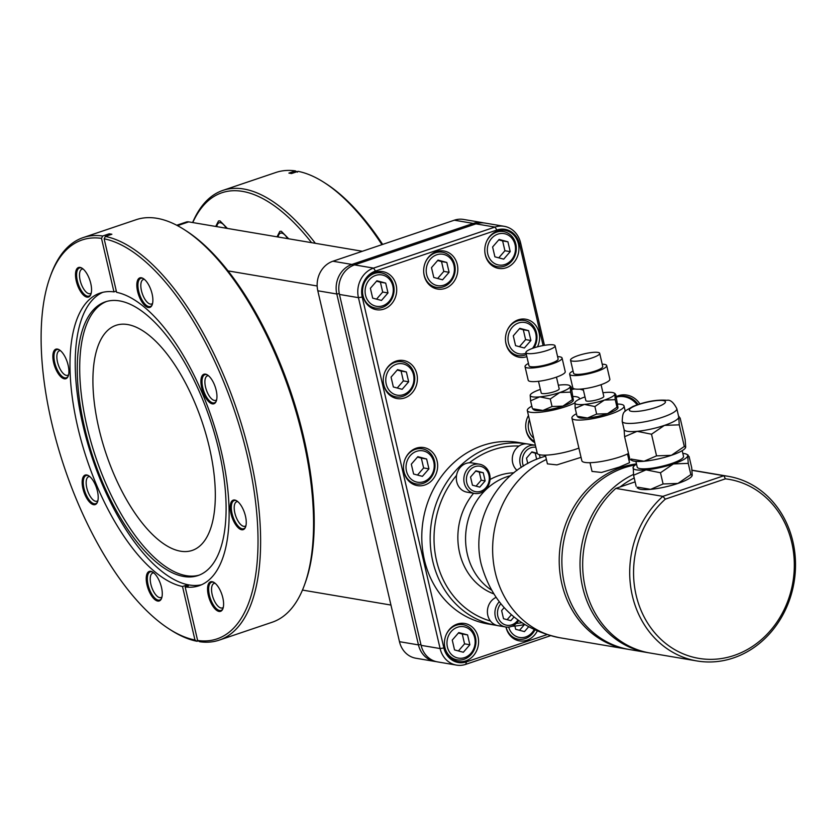 <?xml version="1.0" encoding="UTF-8"?>
<svg xmlns="http://www.w3.org/2000/svg" width="836" height="836" viewBox="0 0 836 836"><rect width="100%" height="100%" fill="white"/><g stroke="black" fill="none" stroke-linecap="round" stroke-linejoin="round"><path stroke-width="1.25" d="M390.945 605.055L302.465 590.08M317.157 285.975L228.04 270.885A210.547 89.651 -108.7 0 1 303.614 436.977A210.547 89.651 71.3 0 1 305.213 582.922L304.482 584.939A212.448 90.455 -108.7 0 0 302.862 437.677A212.448 90.455 -108.7 0 0 184.463 229.754A212.448 90.455 -108.7 0 0 136.143 219.701L83.182 237.591A212.448 90.455 -108.7 0 0 50.85 274.898L50.118 276.915A210.547 89.651 -108.7 0 0 64.623 468.118A210.547 89.651 -108.7 0 0 169.06 628.923A210.547 89.651 -108.7 0 0 194.966 640.01L197.014 641.275L198.257 640.857M153.866 572.953A12.927 5.507 -108.7 0 0 152.748 573.057A12.927 5.507 -108.7 0 0 151.232 585.681A12.927 5.507 -108.7 0 0 159.749 597.635A12.927 5.507 71.3 0 0 161.024 597.552A12.927 5.507 71.3 0 0 161.975 596.946M228.04 270.885A210.547 89.651 -108.7 0 0 186.271 230.914L184.463 229.754M186.344 586.558A190.106 167.681 99.6 0 0 185.77 585.409L188.413 585.858L185.164 586.956A154.461 65.772 -108.7 0 0 198.999 585.754A154.461 65.772 -108.7 0 0 221.331 451.565A154.461 65.772 -108.7 0 0 116.601 292.318L104.145 238.814A210.547 89.651 -108.7 0 1 247.393 455.975A210.547 89.651 -108.7 0 1 197.609 640.46L199.668 641.724A212.448 90.455 -108.7 0 0 219.189 640.136L272.16 622.245A212.448 90.455 -108.7 0 0 304.482 584.939M109.568 235.031A190.106 167.681 99.6 0 0 109.223 233.798L102.703 236.003A212.448 90.455 -108.7 0 0 83.182 237.591M109.223 233.798L111.878 234.247L105.357 236.452A212.448 90.455 -108.7 0 1 249.901 455.578A212.448 90.455 -108.7 0 1 219.189 640.136M169.06 628.923L170.868 630.083A212.448 90.455 -108.7 0 0 197.014 641.275M104.145 238.814L105.357 236.452M102.703 236.003L101.501 238.375A210.547 89.651 -108.7 0 0 50.118 276.915M197.609 640.46L185.164 586.956M141.399 277.771A15.591 6.636 -108.7 0 0 137.606 291.419A15.591 6.636 -108.7 0 0 148.317 307.512A15.591 6.636 -108.7 0 0 151.985 305.255A15.591 6.636 -108.7 0 0 151.138 290.52A15.591 6.636 -108.7 0 0 142.872 278.304A15.591 6.636 -108.7 0 0 141.399 277.771M205.468 374.131A15.591 6.636 -108.7 0 0 201.685 387.779A15.591 6.636 -108.7 0 0 212.386 403.872A15.591 6.636 -108.7 0 0 216.054 401.604A15.591 6.636 -108.7 0 0 215.218 386.88A15.591 6.636 -108.7 0 0 206.952 374.653A15.591 6.636 -108.7 0 0 205.468 374.131M234.77 500.022A15.591 6.636 -108.7 0 0 230.987 513.659A15.591 6.636 -108.7 0 0 241.688 529.763A15.591 6.636 -108.7 0 0 245.356 527.495A15.591 6.636 -108.7 0 0 244.509 512.761A15.591 6.636 -108.7 0 0 236.243 500.545A15.591 6.636 -108.7 0 0 234.77 500.022M212.114 581.699A15.591 6.636 -108.7 0 0 208.331 595.337A15.591 6.636 -108.7 0 0 219.042 611.44A15.591 6.636 -108.7 0 0 222.7 609.172A15.591 6.636 -108.7 0 0 221.864 594.438A15.591 6.636 -108.7 0 0 213.598 582.222A15.591 6.636 -108.7 0 0 212.114 581.699M116.308 291.074L113.947 291.879L101.501 238.375M113.947 291.879A154.461 65.772 -108.7 0 0 100.111 293.081A154.461 65.772 -108.7 0 0 77.779 427.269A154.461 65.772 -108.7 0 0 182.509 586.506L194.966 640.01M150.793 571.322A15.591 6.636 -108.7 0 0 147.011 584.96A15.591 6.636 -108.7 0 0 157.722 601.063A15.591 6.636 -108.7 0 0 161.379 598.795A15.591 6.636 -108.7 0 0 160.543 584.061A15.591 6.636 -108.7 0 0 152.277 571.845A15.591 6.636 -108.7 0 0 150.793 571.322M86.725 474.963A15.591 6.636 -108.7 0 0 82.942 488.611A15.591 6.636 -108.7 0 0 93.642 504.704A15.591 6.636 -108.7 0 0 97.31 502.436A15.591 6.636 -108.7 0 0 96.464 487.712A15.591 6.636 -108.7 0 0 88.198 475.485A15.591 6.636 -108.7 0 0 86.725 474.963M57.423 349.072A15.591 6.636 -108.7 0 0 53.64 362.719A15.591 6.636 -108.7 0 0 64.341 378.812A15.591 6.636 -108.7 0 0 68.009 376.555A15.591 6.636 -108.7 0 0 67.173 361.821A15.591 6.636 -108.7 0 0 58.907 349.594A15.591 6.636 -108.7 0 0 57.423 349.072M80.068 267.395A15.591 6.636 -108.7 0 0 76.285 281.042A15.591 6.636 -108.7 0 0 86.996 297.135A15.591 6.636 -108.7 0 0 90.654 294.878A15.591 6.636 -108.7 0 0 89.818 280.144A15.591 6.636 -108.7 0 0 81.552 267.917A15.591 6.636 -108.7 0 0 80.068 267.395M185.77 585.409L182.509 586.506M201.57 584.74A154.461 65.772 71.3 0 1 83.015 425.503A154.461 65.772 -108.7 0 1 102.765 292.328M218.813 450.061A144.482 61.519 -108.7 0 0 105.42 301.817A144.482 61.519 -108.7 0 0 84.54 427.342A144.482 61.519 71.3 0 0 197.923 575.586A144.482 61.519 71.3 0 0 218.813 450.061M199.135 575.137A144.482 61.519 71.3 0 1 86.986 426.517A144.482 61.519 -108.7 0 1 106.653 301.441M98.909 428.534A118.816 50.588 71.3 0 1 116.079 325.308A118.816 50.588 71.3 0 1 209.324 447.218A118.816 50.588 71.3 0 1 192.155 550.443A118.816 50.588 71.3 0 1 98.909 428.534M381.927 244.666A212.448 90.455 -108.7 0 0 324.211 182.53A212.448 90.455 -108.7 0 0 298.065 171.338L291.545 173.543L288.89 173.094L295.411 170.889L297.459 172.153M324.211 182.53L326.019 183.69A210.547 89.651 71.3 0 1 382.658 244.415M295.411 170.889A212.448 90.455 -108.7 0 0 275.88 172.477L222.919 190.378A212.448 90.455 -108.7 0 0 192.614 222.533M315.371 243.307A212.448 90.455 -108.7 0 0 222.919 190.378M216.775 226.629A12.927 5.507 71.3 0 1 219.136 222.804A12.927 5.507 71.3 0 1 220.401 222.721A12.927 5.507 71.3 0 1 226.222 228.228L278.106 237.006A12.927 5.507 71.3 0 1 280.457 233.181A12.927 5.507 71.3 0 1 281.732 233.098A12.927 5.507 71.3 0 1 287.542 238.605L311.567 242.67A210.547 89.651 -108.7 0 0 192.761 222.564L226.222 228.228M60.495 350.702A12.927 5.507 -108.7 0 0 59.366 350.806A12.927 5.507 -108.7 0 0 57.862 363.43A12.927 5.507 -108.7 0 0 66.378 375.385A12.927 5.507 71.3 0 0 67.653 375.301A12.927 5.507 71.3 0 0 68.604 374.706M89.786 476.593A12.927 5.507 -108.7 0 0 88.668 476.698A12.927 5.507 -108.7 0 0 87.163 489.321A12.927 5.507 -108.7 0 0 95.67 501.276A12.927 5.507 71.3 0 0 96.945 501.192A12.927 5.507 71.3 0 0 97.896 500.597M362.375 251.27L311.567 242.67M192.761 222.564L188.696 221.874L177.504 225.657M176.741 225.25L186.271 222.031A24.714 10.523 71.3 0 1 188.696 221.874M287.542 238.605L278.106 237.006M91.249 293.028A12.927 5.507 71.3 0 1 90.298 293.624A12.927 5.507 71.3 0 1 89.024 293.708A12.927 5.507 -108.7 0 1 80.507 281.753A12.927 5.507 -108.7 0 1 82.022 269.129A12.927 5.507 -108.7 0 1 83.14 269.025M482.55 222.658L463.562 219.44A23.763 20.963 99.6 0 0 454.314 220.202L332.906 261.229A23.763 20.963 99.6 0 0 317.816 290.782L336.803 293.99A23.763 20.963 -80.4 0 1 351.904 264.437L473.312 223.421A23.763 20.963 -80.4 0 1 482.55 222.658A23.763 20.963 -80.4 0 1 483.866 222.93M504.192 226.316L485.204 223.107A23.763 20.963 99.6 0 0 475.956 223.87L354.548 264.887A23.763 20.963 99.6 0 0 339.458 294.439L421.114 645.35A23.763 20.963 99.6 0 0 437.521 661.893L456.508 665.111A23.763 20.963 -80.4 0 1 440.102 648.558L358.445 297.658A23.763 20.963 -80.4 0 1 373.546 268.105L494.954 227.078A23.763 20.963 -80.4 0 1 504.192 226.316A23.763 20.963 -80.4 0 1 520.598 242.868L544.445 345.331M546.932 634.649L466.446 661.851A20.91 18.444 -80.4 0 1 443.874 647.963L362.218 297.052A20.91 18.444 -80.4 0 1 375.5 271.052L496.908 230.025A20.91 18.444 -80.4 0 1 519.48 243.913L543.128 345.561M534.768 442.631A19.301 17.023 -80.4 0 1 528.457 415.492M526.858 356.638A19.301 17.023 -80.4 0 1 526.816 356.648A19.301 17.023 -80.4 0 1 519.313 357.265A19.301 17.023 -80.4 0 1 505.456 339.656A19.301 17.023 -80.4 0 1 518.247 319.833A19.301 17.023 -80.4 0 1 525.75 319.216A19.301 17.023 -80.4 0 1 537.496 346.825M497.566 230.976A19.301 17.023 -80.4 0 1 505.069 230.36A19.301 17.023 -80.4 0 1 518.926 247.978A19.301 17.023 -80.4 0 1 506.135 267.792A19.301 17.023 -80.4 0 1 498.632 268.408A19.301 17.023 -80.4 0 1 484.775 250.79A19.301 17.023 -80.4 0 1 497.566 230.976M457.219 624.084A19.301 17.023 -80.4 0 1 464.722 623.468A19.301 17.023 -80.4 0 1 478.579 641.087A19.301 17.023 -80.4 0 1 465.777 660.9A19.301 17.023 -80.4 0 1 458.274 661.516A19.301 17.023 -80.4 0 1 444.418 643.898A19.301 17.023 -80.4 0 1 457.219 624.084M416.276 448.18A19.301 17.023 -80.4 0 1 423.779 447.563A19.301 17.023 -80.4 0 1 437.646 465.182A19.301 17.023 -80.4 0 1 424.845 484.995A19.301 17.023 -80.4 0 1 417.342 485.611A19.301 17.023 -80.4 0 1 403.485 467.993A19.301 17.023 -80.4 0 1 416.276 448.18M396.024 361.131A19.301 17.023 -80.4 0 1 403.527 360.515A19.301 17.023 -80.4 0 1 417.383 378.133A19.301 17.023 -80.4 0 1 404.593 397.946A19.301 17.023 -80.4 0 1 397.09 398.563A19.301 17.023 -80.4 0 1 383.233 380.955A19.301 17.023 -80.4 0 1 396.024 361.131M375.343 272.275A19.301 17.023 -80.4 0 1 382.846 271.658A19.301 17.023 -80.4 0 1 396.703 289.277A19.301 17.023 -80.4 0 1 383.912 309.09A19.301 17.023 -80.4 0 1 376.409 309.707A19.301 17.023 -80.4 0 1 362.552 292.088A19.301 17.023 -80.4 0 1 375.343 272.275M537.255 631.065A19.301 17.023 -80.4 0 1 526.889 640.251A19.301 17.023 -80.4 0 1 519.386 640.867A19.301 17.023 -80.4 0 1 505.979 627.031M436.455 251.626A19.301 17.023 -80.4 0 1 443.958 251.009A19.301 17.023 -80.4 0 1 457.815 268.628A19.301 17.023 -80.4 0 1 445.024 288.441A19.301 17.023 -80.4 0 1 437.521 289.057A19.301 17.023 -80.4 0 1 423.664 271.439A19.301 17.023 -80.4 0 1 436.455 251.626M550.527 635.705L465.746 664.348A23.763 20.963 -80.4 0 1 456.508 665.111M317.805 290.782L399.472 641.682A23.763 20.963 99.6 0 0 415.879 658.235L434.866 661.443A23.763 20.963 -80.4 0 1 418.46 644.901L336.803 293.99L339.27 293.603M436.204 661.621A23.763 20.963 -80.4 0 1 434.866 661.443M534.632 442.045A19.301 17.023 -80.4 0 1 534.016 442.192M528.477 415.586A17.828 15.717 99.6 0 0 527.307 417.864M525.729 427.206A17.828 15.717 99.6 0 0 534.455 441.303M529.397 419.547A15.926 14.045 99.6 0 0 533.734 438.168M519.814 319.394A19.301 17.023 -80.4 0 1 520.452 319.812M514.506 354.955A19.301 17.023 -80.4 0 1 513.764 355.143M533.964 347.88A17.828 15.717 99.6 0 0 524.182 320.449A17.828 15.717 99.6 0 0 517.254 321.014A17.828 15.717 99.6 0 0 507.055 330.826M505.477 340.158A17.828 15.717 99.6 0 0 518.236 355.593A17.828 15.717 99.6 0 0 525.165 355.018A17.828 15.717 99.6 0 0 526.377 354.548M532.501 348.382A15.926 14.045 99.6 0 0 534.173 329.426A15.926 14.045 99.6 0 0 518.56 322.978A15.926 14.045 99.6 0 0 508.445 342.781A15.926 14.045 99.6 0 0 525.625 353.356A15.926 14.045 99.6 0 0 526.063 353.2M530.891 340.503L528.603 330.659L519.804 328.329L513.283 335.832L515.572 345.676L524.381 348.006L530.891 340.503L525.593 339.604L523.305 329.76L519.438 328.736M528.603 330.659L523.305 329.76M519.438 346.7L525.593 339.604M499.134 230.537A19.301 17.023 -80.4 0 1 499.771 230.955M493.825 266.099A19.301 17.023 -80.4 0 1 493.083 266.287M484.796 251.291A17.828 15.717 99.6 0 0 497.556 266.736A17.828 15.717 99.6 0 0 504.484 266.161A17.828 15.717 99.6 0 0 516.303 247.853A17.828 15.717 99.6 0 0 503.502 231.582A17.828 15.717 99.6 0 0 496.574 232.157A17.828 15.717 99.6 0 0 486.374 241.959M497.88 234.122A15.926 14.045 99.6 0 0 487.764 253.925A15.926 14.045 99.6 0 0 504.944 264.5A15.926 14.045 99.6 0 0 515.06 244.697A15.926 14.045 99.6 0 0 497.88 234.122M510.211 251.636L507.922 241.803L499.123 239.462L492.603 246.975L494.902 256.819L503.7 259.15L510.211 251.636L504.913 250.748L502.624 240.904L498.768 239.88M507.922 241.803L502.624 240.904M498.758 257.843L504.913 250.748M458.786 623.646A19.301 17.023 -80.4 0 1 459.424 624.064M453.467 659.207A19.301 17.023 -80.4 0 1 452.725 659.395M444.438 644.41A17.828 15.717 99.6 0 0 457.198 659.844A17.828 15.717 99.6 0 0 464.126 659.27A17.828 15.717 99.6 0 0 475.945 640.972A17.828 15.717 99.6 0 0 463.144 624.701A17.828 15.717 99.6 0 0 456.216 625.265A17.828 15.717 99.6 0 0 446.016 635.078M457.522 627.23A15.926 14.045 99.6 0 0 447.406 647.033A15.926 14.045 99.6 0 0 464.586 657.608A15.926 14.045 99.6 0 0 474.702 637.805A15.926 14.045 99.6 0 0 457.522 627.23M469.863 644.755L467.575 634.911L458.765 632.58L452.255 640.083L454.544 649.927L463.343 652.258L469.863 644.755L464.565 643.856L462.266 634.012L458.41 632.988M467.575 634.911L462.266 634.012M458.4 650.951L464.565 643.856M417.843 447.741A19.301 17.023 -80.4 0 1 418.481 448.159M412.535 483.302A19.301 17.023 -80.4 0 1 411.793 483.49M403.506 468.505A17.828 15.717 99.6 0 0 416.265 483.94A17.828 15.717 99.6 0 0 423.194 483.365A17.828 15.717 99.6 0 0 435.013 465.067A17.828 15.717 99.6 0 0 422.211 448.786A17.828 15.717 99.6 0 0 415.283 449.36A17.828 15.717 99.6 0 0 405.084 459.163M416.589 451.325A15.926 14.045 99.6 0 0 406.474 471.128A15.926 14.045 99.6 0 0 423.653 481.703A15.926 14.045 99.6 0 0 433.769 461.9A15.926 14.045 99.6 0 0 416.589 451.325M428.931 468.85L426.632 459.006L417.833 456.675L411.312 464.179L413.611 474.022L422.41 476.353L428.931 468.85L423.622 467.951L421.334 458.107L417.477 457.083M426.632 459.006L421.334 458.107M417.467 475.047L423.622 467.951M397.591 360.692A19.301 17.023 -80.4 0 1 398.229 361.11M392.283 396.254A19.301 17.023 -80.4 0 1 391.541 396.442M383.254 381.456A17.828 15.717 99.6 0 0 396.003 396.891A17.828 15.717 99.6 0 0 402.942 396.316A17.828 15.717 99.6 0 0 414.76 378.018A17.828 15.717 99.6 0 0 401.959 361.748A17.828 15.717 99.6 0 0 395.02 362.312A17.828 15.717 99.6 0 0 384.832 372.125M396.327 364.277A15.926 14.045 99.6 0 0 386.222 384.079A15.926 14.045 99.6 0 0 403.401 394.655A15.926 14.045 99.6 0 0 413.517 374.852A15.926 14.045 99.6 0 0 396.327 364.277M408.668 381.801L406.38 371.957L397.57 369.627L391.06 377.13L393.348 386.974L402.158 389.304L408.668 381.801L403.37 380.902L401.081 371.059L397.215 370.034M406.38 371.957L401.081 371.059M397.215 387.998L403.37 380.902M376.911 271.836A19.301 17.023 -80.4 0 1 377.548 272.254M371.602 307.397A19.301 17.023 -80.4 0 1 370.86 307.585M362.573 292.6A17.828 15.717 99.6 0 0 375.333 308.035A17.828 15.717 99.6 0 0 382.261 307.46A17.828 15.717 99.6 0 0 394.08 289.151A17.828 15.717 99.6 0 0 381.279 272.881A17.828 15.717 99.6 0 0 374.35 273.456A17.828 15.717 99.6 0 0 364.151 283.258M375.657 275.42A15.926 14.045 99.6 0 0 365.541 295.223A15.926 14.045 99.6 0 0 382.721 305.798A15.926 14.045 99.6 0 0 392.836 285.996A15.926 14.045 99.6 0 0 375.657 275.42M387.988 292.934L385.699 283.101L376.9 280.76L370.379 288.274L372.668 298.118L381.477 300.448L387.988 292.934L382.689 292.046L380.401 282.202L376.534 281.178M385.699 283.101L380.401 282.202M376.534 299.142L382.689 292.046M514.579 638.558A19.301 17.023 -80.4 0 1 513.847 638.746M482.832 445.442A92.012 81.155 99.6 0 0 421.825 539.931A92.012 81.155 99.6 0 0 487.9 623.928L496.291 625.349A92.012 81.155 -80.4 0 1 430.216 541.352A92.012 81.155 -80.4 0 1 491.223 446.852A92.012 81.155 -80.4 0 1 526.868 443.885L518.613 442.484A92.012 81.155 99.6 0 0 482.832 445.442M524.611 624.502A92.012 81.155 -80.4 0 1 511.956 626.268M497.012 625.474A92.012 81.155 -80.4 0 1 496.291 625.349M495.884 597.479A14.829 13.083 99.6 0 0 490.46 621.023A89.159 78.636 -80.4 0 1 456.56 475.35A14.829 13.083 99.6 0 0 466.979 492.153L474.493 493.428A14.829 13.083 99.6 0 0 480.261 492.958A14.829 13.083 99.6 0 0 490.084 477.722A14.829 13.083 99.6 0 0 479.436 464.189A14.829 13.083 99.6 0 0 473.678 464.659A14.829 13.083 99.6 0 0 463.844 479.895A14.829 13.083 99.6 0 0 474.493 493.428M479.436 464.189L471.932 462.914A14.829 13.083 99.6 0 0 469.477 462.768A89.159 78.636 -80.4 0 1 493.177 449.799A89.159 78.636 -80.4 0 1 519.031 446.027A14.829 13.083 99.6 0 0 517.035 470.396M521.779 622.695A89.159 78.636 -80.4 0 1 516.324 623.426M521.35 467.418A14.829 13.083 99.6 0 1 529.627 445.755A14.829 13.083 99.6 0 1 535.385 445.274L527.892 444.01A14.829 13.083 99.6 0 0 522.124 444.48A14.829 13.083 99.6 0 0 519.031 446.027M490.46 621.023A14.829 13.083 99.6 0 0 498.057 625.694L505.561 626.969A14.829 13.083 99.6 0 0 511.329 626.488A14.829 13.083 99.6 0 0 518.654 620.542M469.477 462.768A14.829 13.083 99.6 0 0 466.164 463.395A14.829 13.083 99.6 0 0 456.56 475.35M513.879 472.8A62.261 54.915 99.6 0 0 499.155 475.465A62.261 54.915 -80.4 0 0 490.042 479.53M493.407 593.738A62.261 54.915 -80.4 0 1 473.604 493.282M627.826 649.238A93.632 82.576 -80.4 0 1 626.498 649.029A93.632 82.576 -80.4 0 1 559.253 563.548A93.632 82.576 -80.4 0 1 621.336 467.397A93.632 82.576 -80.4 0 1 636.478 463.928M592.034 471.42L601.533 472.445L619.371 467.063L629.529 462.716M547.423 463.865L556.922 464.889L581.041 457.334M574.792 402.9A26.762 5.403 -13.1 0 1 565.805 406.609A26.762 5.403 166.9 0 1 527.307 410.57L537.224 453.185A26.762 5.403 166.9 0 0 575.722 449.225A26.762 5.403 -13.1 0 0 578.888 448.086M579.369 399.19A26.762 5.403 -13.1 0 0 579.432 398.438A26.762 5.403 -13.1 0 0 573.203 396.483M574.938 388.98A19.155 17.713 46.8 0 0 573.695 389.137A19.155 17.713 -133.2 0 0 571.814 389.545M579.505 389.158A19.155 17.713 46.8 0 1 583.434 390.245M581.971 388.98A18.298 16.919 46.8 0 1 583.225 389.315M574.395 388.865A18.298 16.919 -133.2 0 0 572.618 389.346M573.214 388.364A18.298 16.919 -133.2 0 0 571.688 389.043M527.307 410.57A26.762 5.403 166.9 0 1 531.832 406.171M533.358 408.846L542.898 410.466A20.534 4.149 166.9 0 1 533.995 409.891L533.013 409.306M573.13 400.789L573.381 400.162L572.367 399.66L562.91 406.118L552.042 406.526L542.898 410.466A20.534 4.149 -13.1 0 0 562.91 406.118A20.534 4.149 -13.1 0 0 573.13 400.789A20.534 4.149 -13.1 0 0 573.224 400.622M573.381 400.162L571.228 387.068L569.577 385.521A20.534 4.149 -13.1 0 0 560.674 384.947A20.534 4.149 -13.1 0 0 558.343 385.208M532.344 408.344L530.588 400.799L539.732 396.86L550.287 398.981L559.744 392.523A20.534 4.149 -13.1 0 0 570.215 386.556A20.534 4.149 -13.1 0 0 569.577 385.521M552.042 406.526L550.287 398.981M530.348 394.791L530.191 395.25A20.534 4.149 -13.1 0 0 539.732 396.86A20.534 4.149 -13.1 0 0 559.744 392.523L570.612 392.115L570.215 386.556M540.38 389.388A20.534 4.149 -13.1 0 0 530.442 394.623A20.534 4.149 -13.1 0 0 530.191 395.25L530.588 400.799M538.499 381.3L541.226 392.993A9.217 1.86 -13.1 0 0 554.487 391.624A9.217 1.86 -13.1 0 0 559.19 388.813L556.462 377.12M562.074 358.038A19.009 3.835 -13.1 0 1 552.387 363.838A19.009 3.835 166.9 0 1 525.039 366.649L528.206 380.255A19.009 3.835 166.9 0 0 555.553 377.433A19.009 3.835 -13.1 0 0 565.24 371.633L562.074 358.038A19.009 3.835 -13.1 0 0 557.602 356.648M525.039 366.649A19.009 3.835 166.9 0 1 528.436 363.43M525.917 352.583L528.979 365.74A14.975 3.02 166.9 0 0 550.516 363.524A14.975 3.02 -13.1 0 0 558.135 358.947L555.083 345.801A14.975 3.02 -13.1 0 0 533.546 348.016A14.975 3.02 166.9 0 0 525.917 352.583A14.975 3.02 166.9 0 0 547.455 350.368A14.975 3.02 -13.1 0 0 555.083 345.801M572.367 399.66L570.612 392.115M635.36 464.941A93.632 82.576 99.6 0 0 623.99 467.846A93.632 82.576 99.6 0 0 561.907 563.997A93.632 82.576 99.6 0 0 629.142 649.478L647.304 652.55A93.632 82.576 99.6 0 0 648.631 652.759M633.479 474.43A93.632 82.576 99.6 0 0 580.33 572.169A93.632 82.576 99.6 0 0 647.304 652.55M620.113 486.939A90.779 80.068 -80.4 0 1 634.21 477.993M615.829 488.391A93.632 82.576 99.6 0 0 584.792 585.43A93.632 82.576 99.6 0 0 649.948 653L696.994 660.962A93.632 82.576 -80.4 0 1 631.828 593.393A93.632 82.576 -80.4 0 1 662.875 496.354L665.32 499.134A90.779 80.068 -80.4 0 0 664.547 642.508A90.779 80.068 -80.4 0 0 787.909 600.823A90.779 80.068 -80.4 0 0 725.387 478.84L723.913 475.726L662.875 496.354L615.829 488.391L635.12 481.87M691.999 470.323L723.913 475.726A93.632 82.576 -80.4 0 1 728.24 476.321A93.632 82.576 -80.4 0 1 794.033 582.42A93.632 82.576 -80.4 0 1 696.994 660.962M637.575 487.148L650.607 489.353A28.037 5.664 -13.1 0 0 677.933 483.427A28.037 5.664 -13.1 0 0 691.894 476.133A28.037 5.664 -13.1 0 0 692.02 475.914M691.894 476.133L692.239 475.287L690.849 474.597L677.933 483.427L663.094 483.971L650.607 489.353A28.037 5.664 166.9 0 1 638.443 488.579L637.126 487.796M725.387 478.84L665.32 499.134M663.094 483.971L660.482 472.758L673.398 463.928L688.237 463.374L687.704 455.787A28.037 5.664 -13.1 0 0 686.826 454.366A28.037 5.664 -13.1 0 0 682.834 453.405M690.849 474.597L688.237 463.374M633.249 467.021L633.573 475.245L646.061 469.863A28.037 5.664 -13.1 0 0 673.398 463.928A28.037 5.664 -13.1 0 0 687.704 455.787L688.164 455.16M636.541 464.179A28.037 5.664 -13.1 0 0 633.375 466.801A28.037 5.664 -13.1 0 0 633.04 467.658A28.037 5.664 -13.1 0 0 646.061 469.863L660.482 472.758M635.903 461.42L637.22 467.105A23.763 4.797 -13.1 0 0 640 468.609A23.763 4.797 -13.1 0 0 666.585 465.077A23.763 4.797 -13.1 0 0 683.514 456.341L682.186 450.656M631.034 459.037L644.065 461.242A28.037 5.664 166.9 0 1 631.901 460.469L630.584 459.685M685.353 448.033L685.698 447.176L684.308 446.487L671.392 455.317L656.553 455.871L644.065 461.242A28.037 5.664 -13.1 0 0 671.392 455.317A28.037 5.664 -13.1 0 0 685.353 448.033A28.037 5.664 -13.1 0 0 685.478 447.803M656.553 455.871L651.516 434.218L664.432 425.388L679.271 424.845L678.727 417.258A28.037 5.664 -13.1 0 0 678.707 416.83L676.815 408.668C673.565 402.388 670.294 399.587 666.971 400.287C656.605 399.503 645.246 401.552 632.904 406.453C623.52 412.117 622.789 410.539 622.193 421.386A28.037 5.664 -13.1 0 0 625.464 423.152A28.037 5.664 -13.1 0 0 656.845 418.993A28.037 5.664 -13.1 0 0 676.815 408.668M684.308 446.487L679.271 424.845M624.064 429.119L624.607 436.705L637.095 431.324A28.037 5.664 -13.1 0 0 664.432 425.388A28.037 5.664 -13.1 0 0 678.727 417.258L679.198 416.621M622.193 421.386L624.084 429.547A28.037 5.664 -13.1 0 0 627.366 431.313A28.037 5.664 -13.1 0 0 637.095 431.324L651.516 434.218M678.727 417.258L680.117 417.948L685.154 439.59L685.698 447.176M629.644 458.347L624.607 436.705M687.704 455.787L689.083 456.487L691.696 467.7L692.239 475.287M636.186 486.458L633.573 475.245M625.265 411.26L624.043 405.993A26.762 5.403 -13.1 0 1 610.416 414.165A26.762 5.403 166.9 0 1 571.918 418.115L581.835 460.74A26.762 5.403 166.9 0 0 620.333 456.78A26.762 5.403 -13.1 0 0 628.505 453.478M624.043 405.993A26.762 5.403 -13.1 0 0 617.814 404.039M637.105 404.812A19.155 17.713 46.8 0 0 618.306 396.692A19.155 17.713 -133.2 0 0 616.425 397.1M617.229 396.891A18.298 16.919 -133.2 0 1 619.81 396.264A18.298 16.919 46.8 0 1 638.098 404.478M616.299 396.588A18.298 16.919 -133.2 0 1 621.127 395.031A18.298 16.919 46.8 0 1 639.853 403.913M571.918 418.115A26.762 5.403 166.9 0 1 576.443 413.726M577.969 416.401L587.509 418.01A20.534 4.149 -13.1 0 0 607.521 413.674A20.534 4.149 -13.1 0 0 617.741 408.334A20.534 4.149 -13.1 0 0 617.835 408.177M617.741 408.334L617.992 407.717L616.978 407.205L607.521 413.674L596.653 414.071L587.509 418.01A20.534 4.149 166.9 0 1 578.606 417.446L577.624 416.861M596.653 414.071L594.898 406.536L604.355 400.068L615.223 399.66L614.826 394.111A20.534 4.149 -13.1 0 0 614.188 393.066A20.534 4.149 -13.1 0 0 605.285 392.492A20.534 4.149 -13.1 0 0 602.955 392.753M616.978 407.205L615.223 399.66M574.959 402.335L575.199 408.355L584.343 404.415A20.534 4.149 -13.1 0 0 604.355 400.068A20.534 4.149 -13.1 0 0 614.826 394.111L615.171 393.651M584.991 396.933A20.534 4.149 -13.1 0 0 575.053 402.179A20.534 4.149 -13.1 0 0 574.802 402.795A20.534 4.149 -13.1 0 0 584.343 404.415L594.898 406.536M583.11 388.855L585.837 400.548A9.217 1.86 -13.1 0 0 599.098 399.18A9.217 1.86 -13.1 0 0 603.791 396.368L601.074 384.675M606.685 365.583A19.009 3.835 -13.1 0 1 596.998 371.383A19.009 3.835 166.9 0 1 569.65 374.204L572.817 387.8A19.009 3.835 166.9 0 0 600.164 384.988A19.009 3.835 -13.1 0 0 609.852 379.189L606.685 365.583A19.009 3.835 -13.1 0 0 602.213 364.193M569.65 374.204A19.009 3.835 166.9 0 1 573.047 370.985M570.528 360.138L573.59 373.284A14.975 3.02 166.9 0 0 595.127 371.069A14.975 3.02 -13.1 0 0 602.746 366.502L599.694 353.356A14.975 3.02 -13.1 0 0 578.157 355.572A14.975 3.02 166.9 0 0 570.528 360.138A14.975 3.02 166.9 0 0 592.066 357.923A14.975 3.02 -13.1 0 0 599.694 353.356M614.826 394.111L615.839 394.613L617.992 407.717M576.955 415.889L575.199 408.355M474.984 466.624A12.927 11.401 99.6 0 0 466.77 482.706A12.927 11.401 99.6 0 0 480.721 491.286A12.927 11.401 99.6 0 0 488.935 475.214A12.927 11.401 99.6 0 0 474.984 466.624M500.754 603.853A12.927 11.401 99.6 0 0 499.008 619.403A12.927 11.401 99.6 0 0 511.789 624.826A12.927 11.401 99.6 0 0 517.933 620.019M504.118 607.688L501.621 610.562L503.523 618.724L510.827 620.667L514.015 616.978M485.152 480.899L483.25 472.727L475.945 470.793L470.543 477.022L472.445 485.193L479.749 487.127L485.152 480.899L481.181 480.219L479.279 472.058L475.684 471.096M535.855 447.281A12.927 11.401 99.6 0 0 530.933 447.72A12.927 11.401 99.6 0 0 523.472 466.08M544.894 456.31A12.927 11.401 99.6 0 0 544.57 455.15M540.171 457.94L539.408 454.669M537.255 453.3L531.905 451.879L526.502 458.118L527.777 463.593M507.118 619.685L511.392 614.763M476.039 486.144L481.181 480.219M536.681 459.33L535.239 453.143L531.644 452.192M483.25 472.727L479.279 472.058M537.349 453.509L535.239 453.143M499.155 601.878A14.829 13.083 99.6 0 0 495.414 616.968A14.829 13.083 99.6 0 0 505.561 626.969M506.073 627.042A17.828 15.717 99.6 0 0 518.31 639.195A17.828 15.717 99.6 0 0 525.238 638.62A17.828 15.717 99.6 0 0 534.873 630.01M508.696 627.073A15.926 14.045 99.6 0 0 525.698 636.959A15.926 14.045 99.6 0 0 534.11 629.654M514.903 626.049L515.655 629.278L524.454 631.608L528.603 626.833M519.511 630.302L524.527 624.523M438.022 251.187A19.301 17.023 -80.4 0 1 438.66 251.605M432.714 286.748A19.301 17.023 -80.4 0 1 431.972 286.936M423.685 271.951A17.828 15.717 99.6 0 0 436.444 287.385A17.828 15.717 99.6 0 0 443.373 286.811A17.828 15.717 99.6 0 0 455.192 268.502A17.828 15.717 99.6 0 0 442.39 252.232A17.828 15.717 99.6 0 0 435.462 252.806A17.828 15.717 99.6 0 0 425.263 262.608M436.768 254.771A15.926 14.045 99.6 0 0 426.653 274.574A15.926 14.045 99.6 0 0 443.832 285.149A15.926 14.045 99.6 0 0 453.948 265.346A15.926 14.045 99.6 0 0 436.768 254.771M449.099 272.285L446.811 262.452L438.012 260.111L431.491 267.625L433.79 277.468L442.589 279.799L449.099 272.285L443.801 271.397L441.512 261.553L437.646 260.529M446.811 262.452L441.512 261.553M437.646 278.493L443.801 271.397M152.57 303.405A12.927 5.507 71.3 0 1 151.619 304.001A12.927 5.507 71.3 0 1 150.344 304.095A12.927 5.507 -108.7 0 1 141.827 292.13A12.927 5.507 -108.7 0 1 143.343 279.517A12.927 5.507 -108.7 0 1 144.461 279.402M208.54 375.761A12.927 5.507 -108.7 0 0 207.412 375.866A12.927 5.507 -108.7 0 0 205.907 388.489A12.927 5.507 -108.7 0 0 214.424 400.444A12.927 5.507 71.3 0 0 215.698 400.36A12.927 5.507 71.3 0 0 216.649 399.765M237.832 501.652A12.927 5.507 -108.7 0 0 236.713 501.757A12.927 5.507 -108.7 0 0 235.209 514.38A12.927 5.507 -108.7 0 0 243.715 526.335A12.927 5.507 71.3 0 0 244.99 526.252A12.927 5.507 71.3 0 0 245.941 525.656M215.186 583.329A12.927 5.507 -108.7 0 0 214.068 583.434A12.927 5.507 -108.7 0 0 212.553 596.058A12.927 5.507 -108.7 0 0 221.07 608.012A12.927 5.507 71.3 0 0 222.345 607.929A12.927 5.507 71.3 0 0 223.296 607.333M277.061 236.797L279.841 231.363L281.304 231.258L288.692 238.772M215.74 226.42L218.509 220.976L219.983 220.882L227.371 228.395M152.162 304.806A14.849 6.322 71.3 0 1 150.334 306.467A14.849 6.322 71.3 0 1 148.881 306.572A14.849 6.322 71.3 0 1 139.089 292.83A14.849 6.322 71.3 0 1 140.824 278.325A14.849 6.322 71.3 0 1 142.287 278.231A14.849 6.322 71.3 0 1 143.29 278.534M216.242 401.165A14.849 6.322 71.3 0 1 214.413 402.827A14.849 6.322 71.3 0 1 212.95 402.921A14.849 6.322 71.3 0 1 203.169 389.189A14.849 6.322 71.3 0 1 204.904 374.685A14.849 6.322 71.3 0 1 206.356 374.591A14.849 6.322 71.3 0 1 207.37 374.894M245.544 527.056A14.849 6.322 71.3 0 1 243.704 528.718A14.849 6.322 71.3 0 1 242.252 528.812A14.849 6.322 71.3 0 1 232.46 515.07A14.849 6.322 71.3 0 1 234.195 500.576A14.849 6.322 71.3 0 1 235.658 500.471A14.849 6.322 71.3 0 1 236.661 500.785M222.888 608.733A14.849 6.322 71.3 0 1 221.059 610.395A14.849 6.322 71.3 0 1 219.607 610.489A14.849 6.322 71.3 0 1 209.815 596.758A14.849 6.322 71.3 0 1 211.55 582.253A14.849 6.322 71.3 0 1 213.013 582.159A14.849 6.322 71.3 0 1 214.016 582.462M161.567 598.357A14.849 6.322 71.3 0 1 159.739 600.018A14.849 6.322 71.3 0 1 158.276 600.112A14.849 6.322 71.3 0 1 148.494 586.37A14.849 6.322 71.3 0 1 150.229 571.876A14.849 6.322 71.3 0 1 151.682 571.772A14.849 6.322 71.3 0 1 152.695 572.085M97.498 501.997A14.849 6.322 71.3 0 1 95.659 503.659A14.849 6.322 71.3 0 1 94.207 503.753A14.849 6.322 71.3 0 1 84.415 490.021A14.849 6.322 71.3 0 1 86.15 475.517A14.849 6.322 71.3 0 1 87.613 475.423A14.849 6.322 71.3 0 1 88.616 475.726M68.197 376.106A14.849 6.322 71.3 0 1 66.368 377.767A14.849 6.322 71.3 0 1 64.905 377.862A14.849 6.322 71.3 0 1 55.124 364.13A14.849 6.322 71.3 0 1 56.858 349.626A14.849 6.322 71.3 0 1 58.311 349.532A14.849 6.322 71.3 0 1 59.325 349.835M90.842 294.429A14.849 6.322 71.3 0 1 89.013 296.09A14.849 6.322 71.3 0 1 87.55 296.184A14.849 6.322 71.3 0 1 77.769 282.453A14.849 6.322 71.3 0 1 79.504 267.948A14.849 6.322 71.3 0 1 80.967 267.854A14.849 6.322 71.3 0 1 81.97 268.157M454.314 220.202L473.312 223.421L474.043 224.518M475.956 223.87L494.954 227.078L496.908 230.025M520.598 242.868L519.48 243.913M339.458 294.439L358.445 297.658L362.218 297.052M421.114 645.35L440.102 648.558L443.874 647.963M465.746 664.348L466.446 661.851M399.472 641.682L418.46 644.901L420.916 644.504M375.5 271.052L373.546 268.105L354.548 264.887M332.906 261.229L351.904 264.437L352.688 265.629M510.388 475.726A62.261 54.915 99.6 0 0 506.877 476.771A62.261 54.915 -80.4 0 0 466.248 529A62.261 54.915 -80.4 0 0 491.077 589.84M545.615 456.09L543.087 456.905C499.489 470.313 470.062 519.219 481.202 564.195C492.582 604.616 518.822 629.132 559.911 637.763A93.632 82.576 -80.4 0 1 492.926 557.184A93.632 82.576 -80.4 0 1 546.399 459.486M663.282 400.59A18.538 3.741 -13.1 0 0 638.777 404.499A18.538 3.741 -13.1 0 0 631.504 411.333A18.538 3.741 -13.1 0 0 655.999 407.414A18.538 3.741 -13.1 0 0 663.282 400.59M533.378 441.774L534.622 441.983M513.126 354.725L518.236 355.593M519.072 319.582L524.182 320.449M492.446 265.869L497.556 266.736M498.392 230.726L503.502 231.582M452.088 658.977L457.198 659.844M458.044 623.834L463.144 624.701M411.155 483.072L416.265 483.94M417.101 447.929L422.211 448.786M390.903 396.024L396.003 396.891M396.849 360.88L401.959 361.748M370.223 307.167L375.333 308.035M376.169 272.024L381.279 272.881M559.911 637.763L626.498 649.029M547.434 463.907L545.385 455.139M579.578 399.085L579.432 398.438M628.777 459.497L630.856 459.842M691.989 470.187L728.24 476.321M678.581 416.255L679.177 416.61M686.826 454.366L688.143 455.15M629.539 462.736L627.491 453.969M592.045 471.462L589.997 462.695M614.188 393.066L615.16 393.641M513.199 638.328L518.31 639.195M431.334 286.518L436.444 287.385M437.28 251.375L442.39 252.232"/></g></svg>
